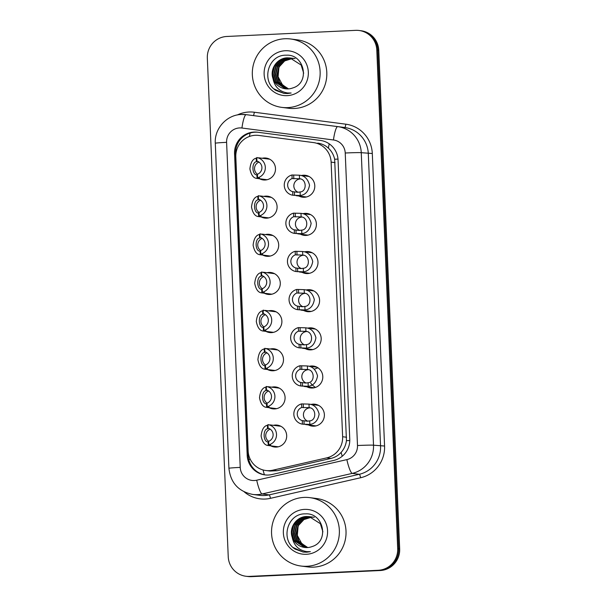 <?xml version="1.0" encoding="UTF-8"?>
<svg xmlns="http://www.w3.org/2000/svg" width="607" height="607" viewBox="0 0 607 607"><rect width="100%" height="100%" fill="white"/><g stroke="black" fill="none" stroke-linecap="round" stroke-linejoin="round"><path stroke-width="0.91" d="M303.121 213.649A11.032 10.85 97.3 0 1 316.391 224.833A11.032 10.85 97.3 0 1 300.473 234.173M304.714 251.806A11.032 10.85 97.3 0 1 317.985 262.983A11.032 10.85 97.3 0 1 302.074 272.323M306.315 289.956A11.032 10.85 97.3 0 1 319.586 301.14A11.032 10.85 97.3 0 1 303.675 310.473M307.916 328.114A11.032 10.85 97.3 0 1 321.186 339.29A11.032 10.85 97.3 0 1 305.275 348.63M309.517 366.264A11.032 10.85 97.3 0 1 322.787 377.44A11.032 10.85 97.3 0 1 306.869 386.78M311.11 404.414A11.032 10.85 97.3 0 1 324.381 415.598A11.032 10.85 97.3 0 1 308.47 424.938M301.52 175.499A11.032 10.85 97.3 0 1 314.79 186.675A11.032 10.85 97.3 0 1 298.879 196.015M263.817 196.402A11.032 10.85 97.3 0 1 277.088 207.586A11.032 10.85 97.3 0 1 261.177 216.927M265.418 234.56A11.032 10.85 97.3 0 1 278.681 245.736A11.032 10.85 97.3 0 1 262.77 255.077M267.012 272.71A11.032 10.85 97.3 0 1 280.282 283.894A11.032 10.85 97.3 0 1 264.371 293.234M268.613 310.867A11.032 10.85 97.3 0 1 281.883 322.044A11.032 10.85 97.3 0 1 265.972 331.384M270.214 349.017A11.032 10.85 97.3 0 1 283.484 360.194A11.032 10.85 97.3 0 1 267.573 369.534M271.815 387.167A11.032 10.85 97.3 0 1 285.078 398.351A11.032 10.85 97.3 0 1 269.167 407.692M273.408 425.325A11.032 10.85 97.3 0 1 286.679 436.501A11.032 10.85 97.3 0 1 270.768 445.842M262.216 158.252A11.032 10.85 97.3 0 1 275.487 169.429A11.032 10.85 97.3 0 1 259.576 178.769M263.089 135.991L258.794 135.437A20.691 20.35 -82.7 0 0 258.794 135.437A20.691 20.35 -82.7 0 0 235.812 156.925L248.134 450.963A20.691 20.35 -82.7 0 0 272.854 470.175L326.68 457.883A20.691 20.35 -82.7 0 0 342.629 436.737L331.118 162.122A20.691 20.35 -82.7 0 0 313.462 142.577L258.825 135.437L313.462 142.577M265.828 470.516L270.001 471.055L277.118 470.721L330.936 458.429C334.996 457.458 338.403 455.44 341.142 452.359C344.07 449.051 345.838 445.159 346.453 440.667L334.654 159.239C333.668 154.815 331.581 151.113 328.395 148.131C325.398 145.369 321.847 143.7 317.719 143.123M249.431 576.392L250.418 576.521A20.691 20.35 97.3 0 1 246.912 576.384A20.691 20.35 97.3 0 0 250.418 576.521L379.208 570.398L251.404 576.65A20.691 20.35 97.3 0 1 247.899 576.506L245.918 576.255A20.691 20.35 97.3 0 1 228.232 556.702L207.328 58.097A20.691 20.35 97.3 0 1 226.798 36.473L355.596 30.35A20.691 20.35 97.3 0 1 376.795 50.047L397.691 548.645A20.691 20.35 97.3 0 1 378.222 570.277L249.431 576.392A20.691 20.35 97.3 0 1 245.918 576.255M397.691 548.645L398.678 548.774A20.691 20.35 97.3 0 1 379.208 570.398A20.691 20.35 97.3 0 0 398.678 548.774L377.782 50.169L398.678 548.774L399.672 548.903A20.691 20.35 97.3 0 1 380.202 570.527L251.404 576.65M359.101 30.494L360.088 30.616A20.691 20.35 97.3 0 1 377.782 50.169A20.691 20.35 97.3 0 0 360.088 30.616L361.082 30.745A20.691 20.35 97.3 0 1 378.768 50.298L399.672 548.903M254.022 132.076A20.691 20.35 -82.7 0 0 234.552 153.7L247.193 455.333A20.691 20.35 -82.7 0 0 271.913 474.545L333.804 460.409A20.691 20.35 -82.7 0 0 349.761 439.263L338.053 159.975A20.691 20.35 -82.7 0 0 320.397 140.429L257.565 132.22A20.691 20.35 -82.7 0 0 257.527 132.212A20.691 20.35 -82.7 0 0 254.022 132.076M265.38 474.947A20.691 20.35 97.3 0 1 248.18 455.462L235.539 153.829A20.691 20.35 97.3 0 1 258.286 132.311M257.838 161.272L256.359 161.705C251.45 162.373 251.981 175.089 256.913 174.907L257.269 174.991M259.007 162.092A6.897 6.783 -82.7 0 0 257.444 174.247A6.897 6.783 -82.7 0 0 256.89 161.105L256.746 157.554L257.694 157.828M256.746 157.554A10.342 10.175 -82.7 0 1 257.596 177.798L259.508 178.124M259.288 178.01L257.065 178.443C253.521 178.253 251.131 175.066 249.902 168.89C250.608 162.547 252.709 158.966 256.215 158.161L256.761 158.002M267.065 179.74L257.065 178.443L256.913 174.907M257.596 177.798L257.444 174.247M299.539 178.769L292.126 178.541A6.897 6.783 -82.7 0 0 292.68 191.683L292.824 195.234L300.237 195.507C305.313 194.908 308.409 191.463 309.54 185.173C307.886 178.936 304.502 175.62 299.388 175.226L299.539 178.769C306.664 178.86 307.195 191.584 300.093 191.964L300.237 195.507M292.68 191.683L297.718 192.29L300.093 191.964M292.824 195.234A10.342 10.175 -82.7 0 1 291.982 174.991L299.16 175.195L309.009 176.462M291.982 174.991L292.126 178.541M300.154 178.936A6.897 6.783 -82.7 0 0 298.219 192.275M259.439 199.422L257.96 199.862C253.043 200.522 253.582 213.247 258.514 213.057L258.87 213.14M260.6 200.242A6.897 6.783 -82.7 0 0 259.045 212.404A6.897 6.783 -82.7 0 0 258.491 199.255L258.339 195.704L259.295 195.978M258.339 195.704A10.342 10.175 -82.7 0 1 259.189 215.948L261.109 216.274M260.889 216.168L258.658 216.6C255.115 216.403 252.732 213.224 251.503 207.04C252.208 200.697 254.31 197.123 257.808 196.319L258.362 196.152M268.666 217.89L258.658 216.6L258.514 213.057M259.189 215.948L259.045 212.397M261.04 237.572L259.561 238.012C254.644 238.68 255.175 251.397 260.115 251.207L260.464 251.298M262.201 238.399A6.897 6.783 -82.7 0 0 260.638 250.554A6.897 6.783 -82.7 0 0 260.092 237.413L259.94 233.854L260.896 234.135M259.94 233.854A10.342 10.175 -82.7 0 1 260.79 254.098L262.71 254.432M262.482 254.318L260.259 254.75C256.715 254.561 254.333 251.374 253.104 245.198C253.802 238.847 255.904 235.273 259.409 234.469L259.963 234.31M270.267 256.04L260.259 254.75L260.115 251.207M260.79 254.098L260.638 250.547M262.634 275.73L261.154 276.162C256.245 276.83 256.776 289.554 261.708 289.364L262.065 289.448M263.802 276.549A6.897 6.783 -82.7 0 0 262.239 288.704A6.897 6.783 -82.7 0 0 261.693 275.563L261.541 272.012L262.49 272.285M261.541 272.012A10.342 10.175 -82.7 0 1 262.391 292.255L264.311 292.582M264.083 292.475L261.86 292.908C258.316 292.711 255.926 289.524 254.705 283.348C255.403 277.004 257.505 273.431 261.01 272.626L261.556 272.46M271.86 294.198L261.86 292.908L261.708 289.364M262.391 292.255L262.239 288.704M264.235 313.88L262.755 314.32C257.846 314.987 258.377 327.704 263.309 327.514L263.666 327.598M265.403 314.699A6.897 6.783 -82.7 0 0 263.84 326.862A6.897 6.783 -82.7 0 0 263.286 313.713L263.142 310.162L264.091 310.435M263.142 310.162A10.342 10.175 -82.7 0 1 263.992 330.405L265.904 330.732M265.684 330.625L263.461 331.058C259.917 330.868 257.527 327.681 256.298 321.498C257.004 315.154 259.106 311.581 262.611 310.776L263.157 310.617M273.461 332.348L263.461 331.058L263.309 327.514M263.992 330.405L263.84 326.854M301.133 216.919L293.727 216.699A6.897 6.783 -82.7 0 0 294.274 229.833L294.425 233.384L301.838 233.665C306.907 233.058 310.01 229.613 311.141 223.323C309.487 217.086 306.103 213.778 300.989 213.376L301.133 216.919C308.265 217.018 308.796 229.734 301.687 230.121L301.838 233.665M294.274 229.833L299.319 230.44L301.687 230.121M294.425 233.384A10.342 10.175 -82.7 0 1 293.576 213.148L300.761 213.345L310.609 214.62M293.576 213.148L293.727 216.699M301.755 217.086A6.897 6.783 -82.7 0 0 299.812 230.425M302.734 255.077L295.328 254.849A6.897 6.783 -82.7 0 0 295.875 267.99L296.026 271.541L303.439 271.815C308.508 271.215 311.611 267.763 312.742 261.473C311.088 255.243 307.703 251.928 302.59 251.533L302.734 255.077C309.858 255.168 310.397 267.884 303.288 268.271L303.439 271.815M295.875 267.99L300.92 268.598L303.288 268.271M296.026 271.541A10.342 10.175 -82.7 0 1 295.177 251.298L302.362 251.503L312.21 252.77M295.177 251.298L295.328 254.849M303.348 255.243A6.897 6.783 -82.7 0 0 301.413 268.582M304.335 293.227L296.922 292.999A6.897 6.783 -82.7 0 0 297.476 306.14L297.627 309.691L305.033 309.965C310.109 309.365 313.212 305.92 314.343 299.63C312.681 293.393 309.297 290.078 304.183 289.683L304.335 293.227C311.459 293.325 311.99 306.042 304.889 306.429L305.033 309.965M297.476 306.14L302.514 306.747L304.889 306.429M297.627 309.691A10.342 10.175 -82.7 0 1 296.777 289.448L303.963 289.653L313.811 290.92M296.777 289.448L296.922 292.999M304.949 293.393A6.897 6.783 -82.7 0 0 303.014 306.732M287.68 107.621A34.478 33.916 97.3 0 1 281.83 107.386A34.478 33.916 97.3 0 1 252.345 71.816A34.478 33.916 97.3 0 1 284.789 38.749A34.478 33.916 97.3 0 1 290.639 38.985A34.478 33.916 97.3 0 1 320.124 74.547A34.478 33.916 97.3 0 1 287.68 107.621M290.639 38.985L297.309 39.842A34.478 33.916 97.3 0 1 326.794 75.412A34.478 33.916 97.3 0 1 294.342 108.478A34.478 33.916 97.3 0 1 288.492 108.243L281.83 107.386M290.169 57.976L287.68 57.885L279.971 60.321L274.47 66.269L272.611 74.13L274.865 81.801L285.533 88.812M303.675 73.181L301.14 65.025L289.971 57.946L287.286 57.832C277.247 57.999 269.47 69.084 273.021 78.637A15.592 15.334 97.3 0 0 292.87 87.909C310.549 82.795 304.342 53.826 286.261 55.214C268.074 54.395 260.843 81.353 275.942 90.466L284.023 93.395L287.468 93.539L291.132 93.015L287.551 92.97C279.463 91.657 274.622 86.877 273.021 78.637M291.732 58.173L291.14 58.12M290.943 58.105L289.243 58.09L281.542 60.518L276.041 66.466L274.182 74.335L276.428 82.006L286.329 88.888M291.929 58.196L290.95 58.082M290.753 58.067L288.856 58.037L281.147 60.472L275.646 66.421L273.787 74.282L276.041 81.953L286.132 88.872M293.302 58.378L292.711 58.318M292.513 58.31L291.921 58.28M291.724 58.272L283.105 60.723L277.604 66.671L275.753 74.54L277.998 82.203L287.126 88.925M293.5 58.401L292.513 58.287M292.316 58.272L291.724 58.234M291.527 58.226L282.718 60.67L277.217 66.618L275.358 74.486L277.604 82.157L286.929 88.918M294.873 58.583L294.281 58.522M295.063 58.606L293.485 58.484M293.287 58.477L292.695 58.484M292.491 58.484L284.675 60.928L279.174 66.876L277.316 74.737L279.569 82.408L287.93 88.918M293.887 58.469L293.295 58.439M293.098 58.431L292.498 58.424M292.301 58.431L284.281 60.875L278.78 66.823L276.929 74.691L279.174 82.355L287.733 88.925M288.606 88.88A15.592 15.334 97.3 0 1 282.49 84.889L288.537 88.888M285.29 50.73A22.489 22.118 97.3 0 1 308.333 72.134A22.489 22.118 97.3 0 1 287.172 95.64A22.489 22.118 97.3 0 1 264.128 74.236A22.489 22.118 97.3 0 1 285.29 50.73M282.49 84.889L278.082 76.725L278.924 67.369M273.992 88.888L283.75 93.357M306.899 566.278A34.478 33.916 97.3 0 1 301.049 566.043A34.478 33.916 97.3 0 1 271.564 530.48A34.478 33.916 97.3 0 1 304.016 497.406A34.478 33.916 97.3 0 1 309.866 497.649A34.478 33.916 97.3 0 1 339.351 533.212A34.478 33.916 97.3 0 1 306.899 566.278M309.866 497.649L316.528 498.506A34.478 33.916 97.3 0 1 346.013 534.069A34.478 33.916 97.3 0 1 313.569 567.135A34.478 33.916 97.3 0 1 307.719 566.9L301.049 566.043M309.388 516.633L306.899 516.542L299.198 518.977L293.697 524.926L291.838 532.794L294.084 540.458L304.76 547.468M322.894 531.838L320.367 523.682L309.191 516.61L306.505 516.496C296.474 516.656 288.697 527.741 292.24 537.294A15.592 15.334 97.3 0 0 312.097 546.566C329.768 541.452 323.569 512.49 305.488 513.879C287.293 513.059 280.062 540.01 295.161 549.123L303.242 552.051L306.694 552.195L310.359 551.672L306.77 551.626C298.69 550.314 293.841 545.541 292.24 537.294M310.959 516.838L310.367 516.777M311.156 516.861L308.47 516.747L300.761 519.182L295.26 525.131L293.409 532.992L295.655 540.662L305.556 547.552M309.972 516.724L308.075 516.694L300.374 519.129L294.873 525.078L293.014 532.946L295.26 540.609L305.351 547.537M312.522 517.035L311.937 516.982M311.74 516.967L311.141 516.936M310.943 516.936L302.332 519.38L296.831 525.328L294.972 533.196L297.225 540.867L306.353 547.582M312.719 517.058L311.74 516.944M311.543 516.929L310.951 516.898M310.754 516.891L301.937 519.334L296.436 525.283L294.585 533.143L296.831 540.814L306.148 547.582M314.092 517.24L313.5 517.179M313.303 517.172L312.711 517.141M312.514 517.134L311.915 517.141M311.717 517.149L303.902 519.584L298.401 525.533L296.542 533.394L298.788 541.065L307.157 547.582M314.289 517.263L313.311 517.149M313.113 517.134L312.522 517.096M312.317 517.088L311.725 517.088M311.52 517.088L303.508 519.531L298.007 525.48L296.148 533.348L298.401 541.019L306.952 547.582M307.825 547.537A15.592 15.334 97.3 0 1 301.717 543.546L307.764 547.544M304.517 509.387A22.489 22.118 97.3 0 1 327.56 530.791A22.489 22.118 97.3 0 1 306.398 554.297A22.489 22.118 97.3 0 1 283.355 532.893A22.489 22.118 97.3 0 1 304.517 509.387M301.717 543.546L297.301 535.382L298.143 526.026M293.211 547.544L302.969 552.021M265.836 352.03L264.356 352.47C259.439 353.137 259.978 365.854 264.91 365.672L265.267 365.755M266.997 352.857A6.897 6.783 -82.7 0 0 265.441 365.012A6.897 6.783 -82.7 0 0 264.887 351.87L264.743 348.319L265.691 348.593M264.743 348.319A10.342 10.175 -82.7 0 1 265.585 368.555L267.505 368.889M267.285 368.775L265.054 369.208C261.511 369.018 259.128 365.831 257.899 359.655C258.605 353.304 260.707 349.731 264.204 348.926L264.758 348.767M275.062 370.498L265.054 369.208L264.91 365.672M265.585 368.555L265.441 365.004M267.437 390.187L265.957 390.62C261.04 391.287 261.571 404.012 266.511 403.822L266.86 403.905M268.598 391.007A6.897 6.783 -82.7 0 0 267.034 403.162A6.897 6.783 -82.7 0 0 266.488 390.02L266.336 386.469L267.292 386.742M266.336 386.469A10.342 10.175 -82.7 0 1 267.186 406.713L269.106 407.039M268.878 406.933L266.655 407.365C263.112 407.168 260.729 403.989 259.5 397.805C260.198 391.462 262.307 387.888 265.805 387.084L266.359 386.917M276.663 408.655L266.655 407.365L266.511 403.822M267.186 406.713L267.034 403.162M269.03 428.337L267.55 428.777C262.641 429.445 263.172 442.162 268.104 441.972L268.461 442.055M270.198 429.157A6.897 6.783 -82.7 0 0 268.635 441.319A6.897 6.783 -82.7 0 0 268.089 428.17L267.937 424.619L268.886 424.892M267.937 424.619A10.342 10.175 -82.7 0 1 268.787 444.863L270.707 445.189M270.479 445.083L268.256 445.515C264.713 445.326 262.323 442.139 261.101 435.963C261.799 429.612 263.901 426.038 267.406 425.234L267.953 425.075M278.256 446.805L268.256 445.515L268.104 441.972M268.787 444.863L268.635 441.312M305.936 331.376L298.523 331.156A6.897 6.783 -82.7 0 0 299.076 344.29L299.221 347.849L306.634 348.122C311.71 347.515 314.805 344.07 315.936 337.78C314.282 331.543 310.898 328.235 305.784 327.841L305.936 331.376C313.06 331.475 313.591 344.192 306.489 344.579L306.634 348.122M299.076 344.29L304.115 344.897L306.489 344.579M299.221 347.849A10.342 10.175 -82.7 0 1 298.378 327.605L305.556 327.81L315.405 329.077M298.378 327.605L298.523 331.156M306.55 331.543A6.897 6.783 -82.7 0 0 304.615 344.882M307.529 369.534L300.124 369.306A6.897 6.783 -82.7 0 0 300.67 382.448L300.822 385.999L308.235 386.272C313.303 385.673 316.406 382.22 317.537 375.93C315.883 369.701 312.499 366.385 307.385 365.991L307.529 369.534C314.661 369.625 315.192 382.349 308.083 382.729L308.235 386.272M300.67 382.448L305.716 383.055L308.083 382.729M300.822 385.999A10.342 10.175 -82.7 0 1 299.972 365.755L307.157 365.96L317.006 367.227M299.972 365.755L300.124 369.306M308.151 369.701A6.897 6.783 -82.7 0 0 306.209 383.04M309.13 407.684L301.725 407.464A6.897 6.783 -82.7 0 0 302.271 420.598L302.423 424.149L309.836 424.422C314.904 423.823 318.007 420.378 319.138 414.088C317.484 407.851 314.1 404.535 308.986 404.141L309.13 407.684C316.255 407.783 316.793 420.499 309.684 420.886L309.836 424.422M302.271 420.598L307.317 421.205L309.684 420.886M302.423 424.149A10.342 10.175 -82.7 0 1 301.573 403.905L308.758 404.11L318.607 405.377M301.573 403.905L301.725 407.464M309.745 407.851A6.897 6.783 -82.7 0 0 307.81 421.19M264.394 474.765A20.691 3.513 -102.9 0 1 263.043 469.955M236.745 149.792A20.691 0.645 177.6 0 0 235.751 149.846M338 159.095A20.691 0.645 177.6 0 0 334.654 159.239M328.395 148.131A20.691 3.733 -82.6 0 1 329.237 143.836M349.776 440.523A20.691 0.645 177.6 0 0 346.453 440.667M249.409 136.469A20.691 3.733 -82.6 0 1 250.107 133.047M342.227 456.259A20.691 3.513 -102.9 0 1 341.142 452.359M250.289 459.362A20.691 0.645 177.6 0 0 248.733 459.446M335.079 162.638L331.118 162.122M346.589 437.245L342.629 436.737M330.936 458.429L326.68 457.883M277.118 470.721L272.854 470.175M378.768 50.298L376.795 50.047M380.202 570.527L378.222 570.277M235.539 153.829L234.552 153.7M239.583 127.925A13.794 13.566 -82.7 0 0 226.601 142.341L240.228 467.398A13.794 13.566 -82.7 0 0 256.708 480.205L346.855 459.62A13.794 13.566 -82.7 0 0 357.493 445.523L345.231 153.01A13.794 13.566 -82.7 0 0 333.463 139.974L241.943 128.024A13.794 13.566 -82.7 0 0 239.583 127.925M241.472 114.473A27.588 27.133 97.3 0 1 246.154 114.662L241.396 114.465C226.76 114.791 214.301 128.593 215.288 143.237A13.794 0.425 -2.4 0 1 226.601 142.341M253.187 115.565L246.154 114.662A27.588 27.133 97.3 0 1 246.199 114.662L337.712 126.62A27.588 27.133 97.3 0 1 361.256 152.683L373.517 445.197A27.588 27.133 97.3 0 1 352.25 473.392L262.095 493.977A27.588 27.133 97.3 0 1 257.406 494.622A27.588 27.133 97.3 0 1 252.732 494.432L259.766 495.335A27.588 27.133 -82.7 0 0 264.447 495.524A27.588 27.133 -82.7 0 0 269.136 494.887L359.283 474.295A27.588 27.133 -82.7 0 0 380.559 446.099L368.297 153.586A27.588 27.133 -82.7 0 0 344.753 127.523L253.24 115.573A27.588 27.133 -82.7 0 0 253.187 115.565A27.588 27.133 -82.7 0 0 253.142 115.558M237.314 114.973A31.033 30.525 97.3 0 1 248.984 112.014A31.033 30.525 97.3 0 1 254.303 112.234L345.815 124.185A31.033 30.525 97.3 0 1 372.303 153.51L384.565 446.024A31.033 30.525 97.3 0 1 360.634 477.739L270.487 498.324A3.445 0.584 77.1 0 0 269.136 494.887L262.095 493.977A13.794 2.345 -102.9 0 1 256.708 480.205M270.487 498.324A31.033 30.525 97.3 0 1 244.257 491.89M333.463 139.974A13.794 2.489 -82.6 0 1 337.712 126.62L344.753 127.523A3.445 0.622 97.4 0 0 345.815 124.185M345.231 153.01A13.794 0.425 -2.4 0 1 361.256 152.683L372.303 153.51M241.943 128.024A13.794 2.489 -82.6 0 1 246.199 114.662L253.24 115.573A3.445 0.622 97.4 0 0 254.303 112.234M346.855 459.62A13.794 2.345 -102.9 0 0 352.25 473.392L359.283 474.295A3.445 0.584 77.1 0 1 360.634 477.739M357.493 445.523A13.794 0.425 -2.4 0 1 373.517 445.197L384.565 446.024M215.288 143.237L228.915 468.293A13.794 0.425 -2.4 0 1 240.228 467.398M248.18 455.462L247.193 455.333M256.359 161.705L256.215 158.161M294.372 191.903L294.524 195.454M293.674 175.211L293.818 178.762M257.96 199.862L257.808 196.319M259.561 238.012L259.409 234.469M261.154 276.162L261.01 272.626M262.755 314.32L262.611 310.776M295.973 230.053L296.117 233.604M295.268 213.361L295.419 216.911M297.567 268.203L297.718 271.761M296.869 251.518L297.02 255.069M299.168 306.36L299.319 309.911M298.469 289.668L298.621 293.219M264.356 352.47L264.204 348.926M265.957 390.62L265.805 387.084M267.55 428.777L267.406 425.234M300.769 344.51L300.92 348.061M300.07 327.818L300.215 331.376M302.369 382.668L302.514 386.219M301.664 365.975L301.816 369.526M303.963 420.818L304.115 424.369M303.265 404.125L303.417 407.676M228.915 468.293C230.554 482.808 238.49 491.518 252.732 494.432M258.65 157.797L269.705 159.216M296.026 195.651L306.368 196.987M260.251 195.947L271.306 197.374M261.852 234.097L272.907 235.524M263.446 272.255L274.508 273.674M265.047 310.405L276.102 311.831M297.627 233.801L307.969 235.137M299.228 271.959L309.562 273.287M300.829 310.109L311.163 311.444M289.971 57.946L290.358 57.999M309.191 516.61L309.585 516.656M266.648 348.555L277.702 349.981M268.248 386.712L279.303 388.131M269.842 424.862L280.904 426.289M302.423 348.259L312.764 349.594M304.024 386.416L314.365 387.744M317.954 367.796L314.289 369.2M310.746 383.108L311.71 384.55L315.42 387.441M305.625 424.566L315.959 425.902"/></g></svg>
